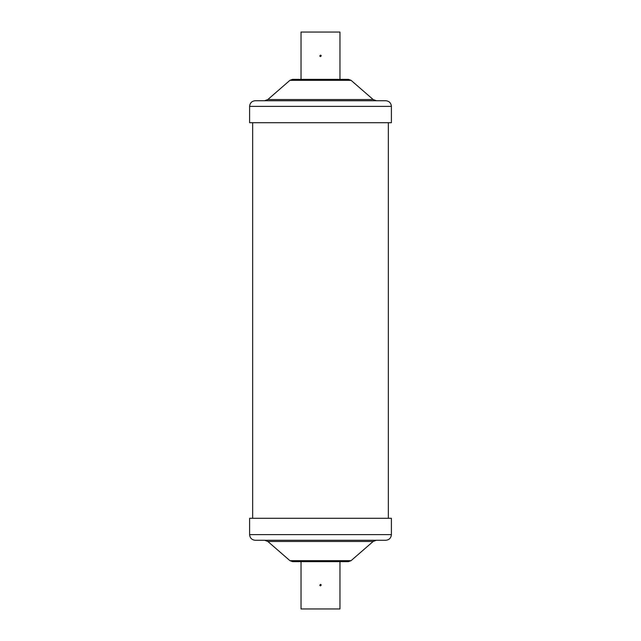<?xml version="1.0" encoding="UTF-8"?>
<svg xmlns="http://www.w3.org/2000/svg" width="641" height="641" viewBox="0 0 641 641"><rect width="100%" height="100%" fill="white"/><g stroke="black" fill="none" stroke-linecap="round" stroke-linejoin="round"><path stroke-width="0.96" d="M320.5 585.906L319.747 585.281L320.5 584.376L321.245 584.969L320.5 585.906M320.5 584.52L320.5 585.762L320.5 584.52M339.962 561.636L301.038 561.636L301.038 608.95L339.962 608.95L339.962 561.636M320.5 55.094L321.253 55.719L320.5 56.624L320.5 55.134L320.5 56.592L319.755 56.031L320.5 55.094M351.076 80.333L373.158 99.531L267.842 99.531L289.924 80.333L351.076 80.333L348.472 79.364L339.962 79.364L339.962 32.05L301.038 32.05L301.038 79.364M351.076 560.667L289.924 560.667L292.528 561.636L348.472 561.636L351.076 560.667L373.158 541.469L376.363 540.275L320.5 540.275L385.746 540.275C389.175 539.938 391.058 538.055 391.395 534.626L391.395 518.297L249.605 518.297L249.605 534.626L391.395 534.626M289.924 560.667L267.842 541.469L264.637 540.275L376.363 540.275M348.472 79.364L292.528 79.364L289.924 80.333M391.395 106.374C391.058 102.945 389.175 101.062 385.746 100.725L255.254 100.725C251.825 101.062 249.942 102.945 249.605 106.374L249.605 122.703L391.395 122.703L391.395 106.374L249.605 106.374M252.658 518.297L252.658 122.703M388.342 518.297L388.342 122.703M249.605 534.626C249.942 538.055 251.825 539.938 255.254 540.275L320.5 540.275M267.842 541.469L373.158 541.469M267.842 99.531L264.637 100.725M373.158 99.531L376.363 100.725"/></g></svg>
